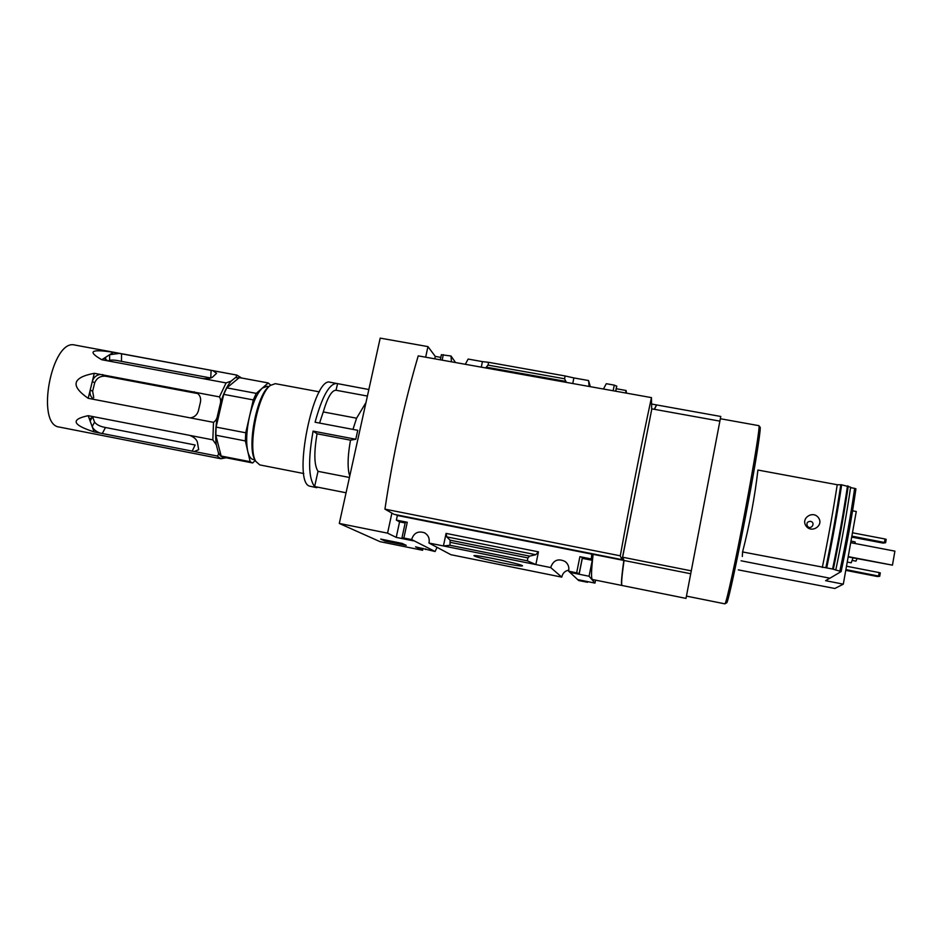 <?xml version="1.0" encoding="UTF-8"?>
<svg xmlns="http://www.w3.org/2000/svg" width="942" height="942" viewBox="0 0 942 942"><rect width="100%" height="100%" fill="white"/><g stroke="black" fill="none" stroke-linecap="round" stroke-linejoin="round"><path stroke-width="1.41" d="M440.821 357.383L435.275 356.394L427.951 346.609L380.191 338.119L339.297 523.446L387.562 533.148L396.229 537.387L413.314 540.826L401.998 537.717L411.63 539.554L435.098 551.506L415.528 546.819L422.593 550.281L423.005 548.338M422.593 550.281L380.073 541.674L339.297 523.446M578.682 580.543L568.603 571.158L579.2 573.431L570.452 571.853L571.252 572.654L589.068 576.245L594.991 583.098L578.423 579.754L587.502 582.274L578.682 580.543M561.773 577.128L450.912 554.708L428.963 543.039L535.857 564.564L538.447 551.847L535.786 554.708L529.581 556.133L527.897 557.923L527.308 560.82L535.857 564.564L550.681 567.555L561.773 577.128C562.586 573.231 564.929 570.899 568.815 570.098M435.098 551.506L437.041 547.337M465.313 364.295L468.139 359.067L482.445 361.622L481.28 367.144M572.76 383.524L573.89 377.93L588.562 380.544L590.316 386.667M501.097 562.715C514.285 565.318 521.421 566.377 522.492 565.871C523.681 564.529 475.263 554.32 473.944 555.639C474.78 556.746 483.835 559.112 501.097 562.715M402.104 543.393L406.226 545.359L385.125 541.097L380.686 539.071L402.104 543.393M428.963 543.039C429.858 538.506 428.351 535.08 424.453 532.772C418.012 530.735 413.738 532.995 411.63 539.554M441.433 354.757L450.994 356.005L455.551 362.54M450.994 356.005L451.453 361.81M568.603 571.158C569.404 567.308 568.297 564.117 565.294 561.597C558.206 558.111 553.331 560.101 550.681 567.555M603.457 389.022L606.295 383.7L614.278 385.125L616.751 386.208L615.75 391.224M616.245 388.728L626.089 390.494L626.524 393.144M588.562 380.544L589.139 386.455M368.852 389.529L336.624 383.453C329.264 383.688 322.082 396.617 315.075 422.228L357.76 430.306L355.782 439.255L313.085 431.118L317.054 433.791L350.506 440.173L355.782 439.255M349.588 475.416L348.94 473.143C347.433 465.266 347.951 454.279 350.506 440.173M352.967 429.399L356.582 418.201L365.979 402.552M356.582 418.201L323.271 411.937L319.55 423.076M349.447 477.476L318.019 471.341C314.145 465.36 313.827 452.843 317.054 433.791M337.577 383.771L336 390.247C331.725 390.282 327.486 397.512 323.271 411.937M318.019 471.341L314.616 486.567C308.505 478.536 307.999 460.061 313.085 431.118M852.569 510.811L856.266 511.506L843.302 584.158L825.604 580.684L829.82 578.188M738.293 569.875L834.859 588.479L843.302 584.158M822.307 567.496C828.124 538.942 833.093 511.365 837.238 484.741L757.91 470.046C754.895 496.446 749.797 523.752 742.579 551.941L832.587 569.027L841.147 571.558L829.937 578.211L741.071 560.784M839.84 571.17C845.892 542.51 850.826 514.921 854.641 488.38L850.555 487.626M854.641 488.38L855.925 488.839C852.121 515.345 847.199 542.91 841.135 571.535C847.199 542.922 852.133 515.345 855.925 488.839M837.238 484.741L841.665 484.812L850.626 487.179C846.717 513.779 841.771 541.414 835.766 570.087M742.579 551.941L742.32 556.498M806.081 526.025C811.568 533.808 824.156 525.424 818.468 517.735C812.922 510.034 800.476 518.277 806.081 526.025M654.454 409.334L656.621 404.942L720.771 416.47L686.012 598.394L622.109 585.5C621.108 585.1 621.744 576.751 624.028 560.49L622.627 557.228L651.84 408.863L719.888 421.133M427.951 346.609L425.654 357.195M391.896 513.096L387.562 533.148M625.594 392.979L626.089 390.494M573.89 377.93L565.129 375.964L564.552 378.778L566.377 382.381M485.66 367.933L488.015 365.107L488.604 362.317L482.445 361.622M651.699 409.558L651.452 397.618C640.772 447.356 630.386 500.096 620.283 555.815L621.979 559.654L622.45 557.228L623.839 560.443C621.555 576.716 620.919 585.053 621.932 585.465L592.506 579.518C591.023 579.024 591.235 570.628 593.13 554.343L592.801 553.849M582.486 557.452L579.271 573.501L582.486 557.452L579.895 556.687L591.282 558.959L591.847 553.66M591.282 558.959L592.247 560.313L589.068 576.245M595.568 580.142L594.991 583.098M446.084 533.396L443.423 545.96L449.97 545.277L450.135 540.202L446.767 536.881L446.084 533.396L538.447 551.847M405.178 522.987L399.573 521.868L396.358 520.102L407.262 522.268L403.871 537.988M405.425 522.056L407.262 522.268M592.247 560.313L582.309 558.323M623.981 560.372L622.285 574.161M651.475 410.677L622.803 555.851M656.515 404.942L654.266 409.299M623.839 560.443L593.13 554.343M691.287 570.852L622.627 557.228M690.733 573.749L624.028 560.49M651.452 397.618L418.224 355.864C404.165 403.565 393.073 454.656 384.937 509.139L394.039 514.32L621.979 559.654M384.937 509.139L620.283 555.815M401.716 543.84L384.171 540.072L398.666 543.404L396.712 542.604L401.834 543.334M435.275 356.394L434.757 358.82M399.573 521.868L396.229 537.387M396.358 520.102L397.359 515.486L395.993 514.709M571.382 572.041L571.252 572.654M592.224 554.226L397.359 515.486M527.308 560.82L449.97 545.277M565.129 375.964L488.604 362.317M807.365 526.095C806.246 523.128 807.294 521.538 810.497 521.326C816.255 522.61 810.909 530.711 807.365 526.095M851.874 536.128L885.598 542.71L883.219 543.11L851.698 537.093M852.463 532.795L885.068 539.001L884.479 542.345M885.068 539.001L886.187 539.366L885.598 542.71M845.904 569.58L879.71 576.292L877.355 576.516L845.763 570.357M846.505 566.224L879.169 572.583L878.58 575.951M879.169 572.583L880.299 572.924L879.71 576.292M852.298 560.466L855.972 561.126L857.032 558.665M847.235 562.08L851.203 562.798L853.04 557.888M855.36 543.558L855.053 541.897L850.979 541.12M316.806 487.697L309.353 486.072C292.208 480.985 313.58 375.422 330.312 382.287L336.624 383.453M346.067 492.772L314.616 486.567M303.795 473.543L259.768 464.912L255.8 461.368C247.357 448.392 257.696 394.286 270.307 385.455L275.288 383.665L319.362 391.848M255.553 460.944L254.941 459.932C246.757 447.344 256.742 395.051 268.976 386.479L269.812 385.831M850.708 542.674L894.9 551.141L892.451 565.153L848.153 556.946M848.212 556.604L892.451 565.153M119.293 353.403L109.625 354.734L113.417 352.308L236.878 375.093L74.995 345.078C51.763 338.048 35.172 424.866 59.334 427.067L220.899 458.742L226.198 457.777M88.171 415.681L94.153 416.835L90.244 418.425L90.149 421.074L88.171 415.681C70.367 419.473 72.346 424.877 94.106 431.907L217.049 455.987L220.899 458.742M94.153 416.835L212.833 439.855L216.319 444.848C215.129 436.593 215.518 426.879 217.496 415.681L220.122 404.412C223.195 393.897 226.869 386.126 231.12 381.121L235.418 377.612L240.716 377.848M94.294 373.303L100.299 374.433C96.214 375.069 93.541 377.436 92.292 381.522L94.294 373.303C72.24 377.495 70.203 385.831 88.195 398.313L213.516 422.346L212.833 439.855M100.299 374.433L219.451 396.888C220.781 399.055 221.005 401.563 220.122 404.412M113.417 352.308C90.938 348.823 87.064 351.295 101.795 359.738L226.08 382.923L219.451 396.888M268.211 382.947L239.327 377.589L226.81 387.868L223.737 394.357L216.118 427.091L215.8 435.216L245.344 440.927L245.744 432.79L249.524 416.329L253.304 399.914L256.271 393.379L268.211 382.947L270.707 385.137M215.8 435.216L221.158 456.022L223.56 457.27L252.68 462.958L255.235 460.426M225.444 457.635C222.43 458.201 220.004 456.317 218.167 451.983L216.319 444.848M235.83 375.01C236.866 375.893 236.725 376.753 235.418 377.612M231.12 381.121L226.08 382.923M203.048 378.625C207.428 378.908 210.572 378.425 212.492 377.153L216.578 373.303L213.151 370.807M121.553 353.803L121.471 361.363L120.694 361.222C115.854 360.115 112.157 359.809 109.59 360.303L108.142 360.998M101.795 359.738L109.625 354.734L109.59 360.303M105.645 359.879L105.657 357.265L104.727 358.619L107.753 360.845M217.496 415.681C217.037 418.625 215.706 420.85 213.516 422.346M190.296 417.895C194.476 417.259 197.184 414.869 198.421 410.7L200.458 402.022C201.176 397.901 199.857 394.78 196.489 392.649L196.254 392.52M102.596 374.563L105.834 376.247C100.547 375.74 96.849 377.907 94.706 382.735L92.634 391.248L93.741 397.406M94.706 382.735L92.292 381.522L90.208 390.07C89.443 394.262 90.773 397.394 94.212 399.467M218.167 451.983C218.85 453.844 218.473 455.174 217.049 455.987M194.264 451.524L198.68 449.687L197.337 441.928C196.348 439.196 193.816 437.006 189.731 435.381M94.106 431.907L90.149 421.074L92.316 417.047M92.657 416.976L94.565 422.146C96.649 424.783 100.288 426.573 105.48 427.503L195.124 444.989L192.168 451.218M94.565 422.146L92.163 426.62C93.388 429.328 96.002 431.483 100.005 433.061M268.835 386.597L267.128 386.279L262.312 388.104C257.178 393.014 252.915 402.422 249.524 416.329C246.463 430.459 245.874 442.151 247.77 451.418C248.947 456.258 250.737 458.954 253.151 459.484L254.882 459.826M221.158 456.022L250.16 461.698L245.344 440.927M250.16 461.698L252.421 462.922M216.118 427.091L245.744 432.79M226.81 387.868L256.271 393.379M223.737 394.357L253.304 399.914M105.834 376.247L196.878 393.415L194.123 391.801M121.471 361.375L210.749 378.001L211.09 370.394M88.195 398.313L90.208 390.07L92.634 391.248M614.278 385.125L613.148 390.753M443.317 354.639L442.128 360.138M616.704 386.02L615.668 391.213M616.751 386.208L615.738 391.224M582.415 557.346L579.2 573.431M579.895 556.687L576.669 572.783M587.631 581.614L587.502 582.274L587.643 581.614M587.572 581.603L587.455 582.227M527.897 557.923L450.57 542.404M529.581 556.133L450.135 540.202M535.786 554.708L446.767 536.881M565.33 381.31L486.673 367.239M564.552 378.778L488.015 365.107M726.6 602.904C728.484 604.646 751.045 492.607 757.969 446.449C760.029 432.979 760.689 426.514 759.958 427.067L758.899 425.666L720.336 418.731M726.364 602.951L725.01 603.751C726.576 602.315 735.678 560.796 744.839 512.566C754.024 464.324 760.3 425.042 758.899 425.666M825.863 567.755C831.81 539.048 836.79 511.365 840.806 484.718M826.711 567.885C832.669 539.165 837.65 511.482 841.665 484.812M832.587 569.027C838.557 540.296 843.537 512.589 847.506 485.895M833.34 569.215C839.322 540.484 844.291 512.778 848.259 486.096M102.254 433.603L105.48 427.503M424.453 532.772L425.183 533.184M565.294 561.597L567.214 563.599M348.94 473.143L349.753 476.04M656.444 404.907L651.935 404.094M402.481 543.569L402.352 544.158M441.409 354.639L440.303 359.82M405.378 522.021L401.998 537.717M425.725 548.88L425.607 549.469M724.857 603.846L686.447 596.109M254.941 459.932L255.8 461.368M268.976 386.479L270.307 385.455M367.404 396.052L336 390.247M236.878 375.093L241.623 378.013M120.694 361.222L210.749 378.001"/></g></svg>
